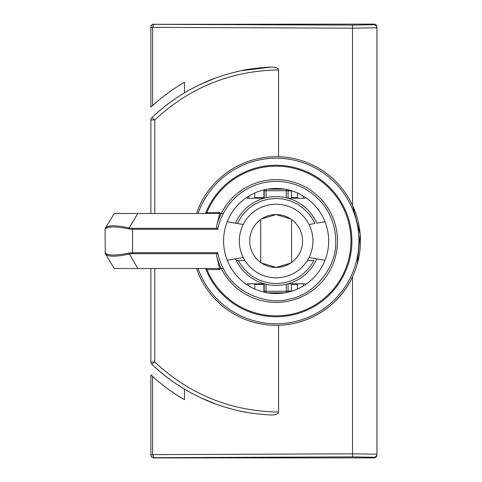 <?xml version="1.0" encoding="UTF-8"?>
<svg xmlns="http://www.w3.org/2000/svg" width="482" height="482" viewBox="0 0 482 482"><rect width="100%" height="100%" fill="white"/><g stroke="black" fill="none" stroke-linecap="round" stroke-linejoin="round"><path stroke-width="0.72" d="M207.061 212.658L219.943 212.49L219.937 213.508L221.256 213.508A61.377 61.377 0 0 1 337.514 241A61.377 61.377 0 0 1 221.256 268.492L223.28 268.492C234.62 292.664 267.004 305.968 290.242 298.882C315.481 294.153 337.189 265.763 335.713 241A59.575 59.575 58.2 0 0 223.28 213.508A59.575 59.575 0 0 0 217.719 229.287L216.948 228.348L216.545 226.287L219.702 213.508L137.804 213.508L129.116 227.962L132.55 228.348L216.948 228.348M206.706 268.926A74.831 74.831 0 0 0 350.962 241A74.831 74.831 0 0 0 206.706 213.074A74.831 74.831 0 0 1 350.962 241A74.831 74.831 0 0 1 206.706 268.926M223.588 241A52.544 52.544 0 0 1 276.132 188.456A52.544 52.544 0 0 1 328.676 241A52.544 52.544 0 0 1 276.132 293.544A52.544 52.544 0 0 1 223.588 241M299.352 193.86L297.514 193.005L297.514 197.62L291.405 197.62M263.913 189.896L263.913 197.62L254.749 197.62L254.749 193.005L252.917 193.86M207.218 269.625L205.525 268.492L207.218 269.625L219.943 269.51L218.334 268.492M219.376 268.492L219.937 268.492L219.943 269.51M252.917 288.14L254.749 288.995L254.749 284.38L263.913 284.38L263.913 292.104M297.653 288.935L298.027 288.766M291.405 284.38L297.514 284.38L297.514 288.995L299.352 288.14M219.406 213.508L219.937 213.508M219.943 212.49L218.334 213.508M207.218 212.375L205.525 213.508L207.061 212.67M219.406 268.492L114.234 268.492L105.552 254.038A1.832 1.771 -31 0 1 105.305 253.098L105.058 229.287A1.832 1.832 0 0 1 105.317 228.348L114.234 213.508L137.804 213.508M288.35 189.896L288.35 190.902M288.35 292.104L288.35 291.098M113.131 266.66L114.234 268.492M219.937 268.492L221.256 268.492A61.383 61.383 0 0 1 216.545 255.713L219.587 268.492M216.545 255.713L216.948 253.653L132.55 253.653L129.116 254.038C116.066 256.924 108.215 256.924 105.552 254.038L105.317 253.653A1.832 1.832 0 0 1 105.058 252.713A1.832 1.832 0 0 0 105.317 253.653M217.719 229.287L132.55 229.287L128.869 228.902C115.74 226.347 107.884 226.347 105.305 228.902L105.058 229.287M105.305 253.098C107.884 255.653 115.74 255.653 128.869 253.098L132.55 252.713L217.719 252.713A59.575 59.575 0 0 0 223.28 268.492M105.305 228.902A1.832 1.771 -149 0 1 105.552 227.962C108.215 225.076 116.066 225.076 129.116 227.962L128.869 228.902M216.948 253.653L217.719 252.713M137.804 268.492L128.869 253.098M307.323 260.551A36.813 36.813 0 0 1 243.223 257.496A36.813 36.813 0 0 1 276.132 204.187A36.813 36.813 0 0 1 307.323 260.551L313.939 260.551C305.6 275.228 292.996 282.898 276.132 283.567C259.268 282.898 246.663 275.228 238.325 260.551L236.27 260.551A44.398 44.398 0 0 1 235.475 258.828L227.239 260.244M247.109 284.802L247.109 283.771L264.359 283.808M227.239 221.756L235.475 223.172A44.398 44.398 0 0 1 316.794 223.172L325.025 221.756M309.04 224.504L314.927 223.491L312.475 218.84L309.462 214.526L302.768 207.802L296.978 203.886L289.784 200.681L282.645 198.933L276.132 198.433L268.287 199.162L261.78 200.928L254.478 204.356L248.808 208.363L242.066 215.484L237.337 223.491L235.475 223.172L243.223 224.504M206.688 213.092A74.849 74.849 0 0 1 350.98 241A74.849 74.849 0 0 1 206.688 268.908M283.464 315.487L285.296 315.282M350.414 250.164L350.619 248.332M350.619 233.668L350.414 231.836M285.296 166.718L283.464 166.513M290.64 263.088L276.132 267.426L261.63 263.088M261.63 218.912L276.132 214.574L290.64 218.912M276.132 267.426C282.44 266.932 282.44 266.932 276.132 267.426L271.245 266.968L276.132 267.426C282.44 266.932 282.44 266.932 276.132 267.426A26.426 26.426 0 0 1 249.706 241A26.426 26.426 0 0 1 276.132 214.574A26.426 26.426 0 0 1 302.557 241A26.426 26.426 0 0 1 276.132 267.426M305.154 197.198L305.154 198.229L287.911 198.192M325.025 260.244L316.794 258.828A44.398 44.398 0 0 1 236.27 260.551L244.94 260.551M264.359 198.192L247.109 198.229L247.109 197.198M291.568 219.551L291.568 262.449M260.702 262.449L260.702 219.551M268.799 166.513L266.968 166.718M266.968 315.282L268.799 315.487M243.223 257.496L235.475 258.828M316.794 258.828L309.04 257.496M287.911 283.808L305.154 283.771L305.154 284.802M264.22 198.229L264.22 190.733A1.832 1.585 0 0 1 264.636 189.727M287.634 189.727A1.832 1.585 -0 0 1 288.049 190.733L288.049 198.229M288.049 283.771L288.049 291.267A1.832 1.585 180 0 1 287.634 292.273M264.636 292.273A1.832 1.585 180 0 1 264.22 291.267L264.22 283.771M303.323 283.771L303.323 285.965M303.323 196.035L303.323 198.229M248.941 198.229L248.941 196.035M248.941 285.965L248.941 283.771M288.049 291.098L291.405 291.098L291.405 283.771M288.049 190.902L291.405 190.902L291.405 198.229M196.584 213.508L198.909 207.158A84.314 84.314 0 0 1 327.911 174.46A84.314 84.314 0 0 1 327.911 307.54A84.314 84.314 0 0 1 198.909 274.842L196.584 268.492M205.537 213.508A75.764 75.764 0 0 1 351.318 231.643A75.764 75.764 0 0 1 205.537 268.492M373.887 24.1L373.887 24.739L352.505 25.112L153.933 24.317L373.887 24.1A3.055 3.055 -90 0 1 376.942 27.155L376.942 454.207L352.505 453.833L352.505 276.728C339.708 305.263 309.546 324.579 278.578 325.278L278.578 412.074C230.914 411.212 189.649 394.535 154.776 362.03L151.824 364.241C161.783 373.755 172.67 382.057 184.486 389.137L184.486 399.741C172.791 392.944 162.163 385.172 152.601 376.418L150.878 374.827L150.878 454.628L152.601 454.628L153.933 457.683L352.505 456.888L373.887 457.261L373.887 457.9A3.055 3.055 90 0 0 376.942 454.845L376.942 454.333M189.818 89.797L184.486 92.863L184.486 82.259C172.791 89.056 162.163 96.828 152.601 105.582L150.878 107.173L150.878 27.372A3.055 3.055 0 0 1 153.933 24.317L152.601 27.372L352.505 28.167L352.505 205.272L360.181 234.415L357.295 263.847M153.933 457.9L153.933 457.683A3.055 3.055 180 0 1 150.878 454.628L150.878 454.845A3.055 3.055 -90 0 0 153.933 457.9L373.887 457.9M153.933 24.1A3.055 3.055 90 0 0 150.878 27.155L152.601 27.372L152.601 105.582M184.486 389.137L189.806 392.203M373.887 457.261C375.743 457.081 376.761 456.062 376.942 454.207L376.942 454.845M352.505 456.888L352.505 453.833L152.601 454.628L152.601 376.418M352.505 25.112L352.505 28.167L376.942 27.793C376.761 25.938 375.743 24.919 373.887 24.739M350.492 226.492L349.558 226.492M349.558 255.508L350.492 255.508M154.776 213.508L154.776 119.97L150.878 119.97A3.055 3.055 0 0 1 151.824 117.759L154.776 119.97C189.649 87.465 230.914 70.788 278.578 69.926C278.469 68.215 276.132 67.239 271.559 67.004L241.012 70.758M278.578 69.926L278.578 156.722M200.355 84.398L216.026 77.873M263.949 414.544L271.559 414.996C276.138 414.755 278.476 413.785 278.578 412.074M247.158 412.417L240.982 411.236M216.038 404.127L200.355 397.602M271.559 414.996C258.021 414.237 247.139 412.833 238.915 410.791C226.968 408.037 216.34 404.639 207.037 400.596C185.805 391.414 167.399 379.298 151.824 364.241A3.055 3.055 0 0 1 150.878 362.03L154.776 362.03L154.776 268.492M150.878 213.508L150.878 119.97A3.055 3.055 0 0 1 151.824 117.759C167.399 102.702 185.805 90.586 207.037 81.404C216.34 77.361 226.968 73.963 238.915 71.209C247.139 69.167 258.021 67.763 271.559 67.004M184.486 92.863C173.309 99.557 162.958 107.353 153.427 116.24M150.878 268.492L150.878 362.03A3.055 3.055 0 0 0 151.824 364.241M216.545 226.287A61.383 61.383 0 0 1 221.256 213.508L223.28 213.508M132.55 228.348L132.55 253.653M276.132 285.398A44.398 44.398 0 0 1 236.27 260.551M276.132 196.602A44.398 44.398 0 0 1 316.794 223.172M266.052 197.765L266.052 190.733L264.22 190.733M286.212 197.765L286.212 190.733L266.052 190.733L266.052 189.432M288.049 190.733L286.212 190.733L286.212 189.432M286.212 284.235L286.212 291.267L288.049 291.267M266.052 284.235L266.052 291.267L286.212 291.267L286.212 292.568M264.22 291.267L266.052 291.267L266.052 292.568M284.639 189.149L267.63 189.149M267.63 292.851L284.639 292.851M198.042 213.508A82.79 82.79 -65.9 0 1 276.132 158.21A82.79 82.79 0 0 1 358.921 241A82.79 82.79 0 0 1 276.132 323.79A82.79 82.79 -114.1 0 1 198.042 268.492"/></g></svg>
